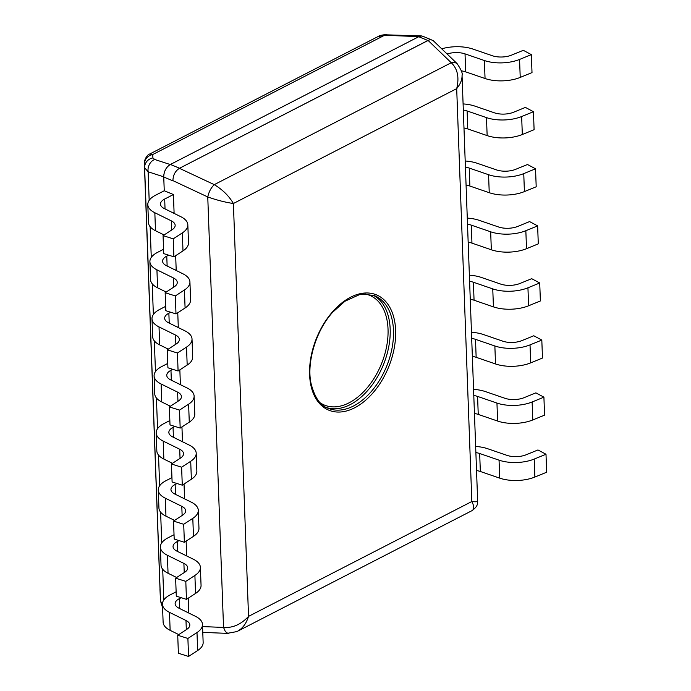 <?xml version="1.0" encoding="UTF-8"?>
<svg xmlns="http://www.w3.org/2000/svg" width="691" height="691" viewBox="0 0 691 691"><rect width="100%" height="100%" fill="white"/><g stroke="black" fill="none" stroke-linecap="round" stroke-linejoin="round"><path stroke-width="1.04" d="M149.74 154.007L377.83 36.666L384.593 35.267L418.884 36.632L421.674 35.941L423.851 36.709M418.884 36.632L170.254 164.536L154.654 159.466A10.149 8.309 108 0 0 148.133 171.774L163.741 176.844C163.931 171.282 166.108 167.179 170.254 164.536M173.225 212.958L174.08 212.517L173.424 194.534L164.251 190.759L163.741 176.844M154.654 159.466L152.918 157.928L152.72 154.542L385.431 34.809L421.674 35.941M144.428 164.372A10.149 9.596 176.6 0 1 152.72 154.542L149.852 153.946C147.814 154.534 146.077 156.753 144.626 160.623L144.341 163.05A10.149 10.054 0.4 0 0 144.35 163.499L144.626 167.758L148.133 171.774L149.178 200.338M152.918 157.928A10.149 9.596 176.6 0 0 144.626 167.758L160.511 600.971A10.149 8.197 177.2 0 0 160.519 601.058L162.592 607.778M144.341 162.86A10.149 10.054 0.4 0 0 144.341 163.033L144.341 163.473M162.506 605.394L160.511 600.971L160.217 594.839A10.149 8.197 177.2 0 0 160.217 594.925L159.949 588.991M160.519 601.058L160.217 594.934A10.149 8.197 177.2 0 0 160.226 595.02M431.262 39.758L422.927 36.321A10.149 6.314 112.4 0 0 418.729 36.718L427.902 40.493A10.149 6.314 -67.6 0 1 428.057 40.415L451.258 62.734C457.597 68.754 459.411 77.392 456.691 88.638C460.336 84.216 462.124 79.845 462.054 75.535L462.054 75.483C462.91 73.712 461.243 69.739 457.053 63.563L457.079 63.598M427.902 40.493L179.582 168.233L170.409 164.458A10.149 6.314 112.4 0 0 163.741 177.043L172.923 180.826A10.149 6.314 -67.6 0 1 172.914 180.627L207.758 196.961C217.009 200.191 225.551 202.377 233.394 203.508C228.963 195.942 222.588 189.654 214.27 184.644C211.057 187.727 208.881 191.83 207.758 196.961L223.539 627.428L202.567 626.59M457.053 63.563L454.816 62.458L451.258 62.734L214.27 184.644L179.435 168.319A10.149 6.314 -67.6 0 1 179.582 168.233M188.773 613.029L188.228 598.207L188.773 613.029M186.674 555.944L186.129 541.122L186.674 555.944M184.583 498.85L184.039 484.028L184.583 498.85M182.493 441.756L181.949 426.943L182.493 441.756M180.394 384.671L179.85 369.849L180.394 384.671M178.304 327.577L177.76 312.764L178.304 327.577M176.205 270.492L175.669 255.67L176.205 270.492M457.088 63.589L433.127 40.562L430.994 39.733L428.921 40.043L179.435 168.319C175.281 170.962 173.104 175.065 172.914 180.627L172.923 180.826M164.104 234.957L155.492 230.716A27.899 12.896 -2.1 0 1 148.47 222.58L147.805 204.596A27.899 12.896 -2.1 0 1 155.501 195.251L164.251 190.759L163.741 177.043M170.409 164.458L418.729 36.718M472.048 510.623L237.514 631.263C242.636 628.439 246.307 623.481 248.535 616.381L233.394 203.508L456.691 88.638L471.832 501.519C474.233 506.218 474.311 509.25 472.057 510.614L472.048 510.623C478.915 505.544 477.196 502.936 477.654 501.035C477.593 501.813 475.65 501.977 471.832 501.519L248.535 616.381C241.029 624.448 232.703 628.128 223.539 627.428L225.344 631.565L227.693 633.276L236.858 631.591M176.127 591.816L170.159 594.882A27.899 12.896 -2.1 0 0 162.463 604.228A27.899 12.896 -2.1 0 0 169.485 612.364L185.983 620.492A15.219 7.031 177.9 0 1 189.818 624.932A15.219 7.031 177.9 0 1 186.812 629.337L177.725 635.262L178.382 653.245L188.557 656.45L187.892 638.467L196.987 632.541A27.899 12.896 -2.1 0 0 202.489 624.474A27.899 12.896 -2.1 0 0 195.467 616.329L178.969 608.201A15.219 7.031 177.9 0 1 175.134 603.761A15.219 7.031 177.9 0 1 179.332 598.665L181.206 597.706M188.557 656.45L197.652 650.525A27.899 12.896 -2.1 0 0 203.145 642.449L202.489 624.474M177.725 635.262L187.892 638.467M162.463 604.228L163.119 622.202A27.899 12.896 -2.1 0 0 170.141 630.347L178.753 634.588M187.874 612.589L188.738 612.148L188.228 598.207M476.54 470.562A15.219 7.031 -2.1 0 1 480.34 471.487L499.705 478.137A27.899 12.896 177.9 0 0 534.877 477.049L546.659 472.229L546.002 454.246L537.961 449.953L526.179 454.764A15.219 7.031 177.9 0 1 506.987 455.36L487.621 448.709A27.899 12.896 -2.1 0 0 475.658 446.464M475.874 452.588A15.219 7.031 177.9 0 1 479.675 453.512L499.049 460.163A27.899 12.896 -2.1 0 0 534.221 459.066L546.002 454.246M174.037 534.722L168.06 537.797A27.899 12.896 -2.1 0 0 160.372 547.134A27.899 12.896 -2.1 0 0 167.395 555.279L183.892 563.407A15.219 7.031 177.9 0 1 187.719 567.847A15.219 7.031 177.9 0 1 184.722 572.252L175.626 578.177L176.291 596.152L186.458 599.356L185.801 581.381L194.897 575.456A27.899 12.896 -2.1 0 0 200.399 567.38A27.899 12.896 -2.1 0 0 193.368 559.235L176.87 551.116A15.219 7.031 177.9 0 1 173.044 546.667A15.219 7.031 177.9 0 1 177.242 541.571L179.107 540.612M186.458 599.356L195.553 593.439A27.899 12.896 -2.1 0 0 201.055 585.363L200.399 567.38M175.626 578.177L185.801 581.381M160.372 547.134L161.029 565.117A27.899 12.896 -2.1 0 0 168.051 573.262L176.663 577.503M185.784 555.504L186.639 555.054L186.129 541.122M474.441 413.477A15.219 7.031 -2.1 0 1 478.241 414.401L497.615 421.052A27.899 12.896 177.9 0 0 532.787 419.955L544.568 415.144L543.912 397.161L535.87 392.859L524.08 397.679A15.219 7.031 177.9 0 1 504.896 398.275L485.531 391.624A27.899 12.896 -2.1 0 0 473.56 389.37M473.784 395.494A15.219 7.031 177.9 0 1 477.585 396.418L496.95 403.069A27.899 12.896 -2.1 0 0 532.122 401.981L543.912 397.161M171.938 477.628L165.97 480.703A27.899 12.896 -2.1 0 0 158.274 490.049A27.899 12.896 -2.1 0 0 165.296 498.185L181.793 506.313A15.219 7.031 177.9 0 1 185.629 510.753A15.219 7.031 177.9 0 1 182.631 515.158L173.536 521.083L174.192 539.066L184.367 542.271L183.711 524.288L192.806 518.362A27.899 12.896 -2.1 0 0 198.3 510.295A27.899 12.896 -2.1 0 0 191.277 502.15L174.78 494.022A15.219 7.031 177.9 0 1 170.953 489.582A15.219 7.031 177.9 0 1 175.143 484.486L177.017 483.527M184.367 542.271L193.463 536.346A27.899 12.896 -2.1 0 0 198.965 528.269L198.3 510.295M173.536 521.083L183.711 524.288M158.274 490.049L158.939 508.023A27.899 12.896 -2.1 0 0 165.961 516.168L174.573 520.409M183.685 498.41L184.549 497.969L184.039 484.028M472.35 356.383A15.219 7.031 -2.1 0 1 476.151 357.307L495.516 363.958A27.899 12.896 177.9 0 0 530.688 362.87L542.478 358.05L541.813 340.067L533.772 335.766L521.99 340.585A15.219 7.031 177.9 0 1 502.806 341.181L483.432 334.53A27.899 12.896 -2.1 0 0 471.469 332.285M471.694 338.4A15.219 7.031 177.9 0 1 475.494 339.333L494.86 345.984A27.899 12.896 -2.1 0 0 530.032 344.887L541.813 340.067M169.848 420.543L163.879 423.618A27.899 12.896 -2.1 0 0 156.183 432.955A27.899 12.896 -2.1 0 0 163.206 441.1L179.703 449.228A15.219 7.031 177.9 0 1 183.538 453.667A15.219 7.031 177.9 0 1 180.532 458.073L171.446 463.998L172.102 481.973L182.277 485.177L181.612 467.202L190.707 461.277A27.899 12.896 -2.1 0 0 196.209 453.201A27.899 12.896 -2.1 0 0 189.187 445.056L172.69 436.928A15.219 7.031 177.9 0 1 168.854 432.488A15.219 7.031 177.9 0 1 173.052 427.392L174.918 426.433M182.277 485.177L191.372 479.252A27.899 12.896 -2.1 0 0 196.866 471.184L196.209 453.201M171.446 463.998L181.612 467.202M156.183 432.955L156.84 450.938A27.899 12.896 -2.1 0 0 163.862 459.074L172.474 463.324M181.595 441.324L182.459 440.875L181.949 426.943M470.26 299.298A15.219 7.031 -2.1 0 1 474.061 300.222L493.426 306.873A27.899 12.896 177.9 0 0 528.598 305.776L540.379 300.965L539.723 282.982L531.681 278.68L519.891 283.491A15.219 7.031 177.9 0 1 500.707 284.096L481.342 277.437A27.899 12.896 -2.1 0 0 469.37 275.191M469.595 281.315A15.219 7.031 177.9 0 1 473.395 282.239L492.761 288.89A27.899 12.896 -2.1 0 0 527.941 287.793L539.723 282.982M167.758 363.449L161.78 366.524A27.899 12.896 -2.1 0 0 154.093 375.861A27.899 12.896 -2.1 0 0 161.115 384.006L177.613 392.134A15.219 7.031 177.9 0 1 181.439 396.574A15.219 7.031 177.9 0 1 178.442 400.979L169.347 406.904L170.003 424.887L180.178 428.092L179.522 410.108L188.617 404.183A27.899 12.896 -2.1 0 0 194.119 396.107A27.899 12.896 -2.1 0 0 187.088 387.971L170.591 379.843A15.219 7.031 177.9 0 1 166.764 375.403A15.219 7.031 177.9 0 1 170.962 370.307L172.828 369.34M180.178 428.092L189.274 422.166A27.899 12.896 -2.1 0 0 194.776 414.09L194.119 396.107M169.347 406.904L179.522 410.108M154.093 375.861L154.749 393.844A27.899 12.896 -2.1 0 0 161.772 401.989L170.383 406.23M179.505 384.231L180.36 383.79L179.85 369.849M468.161 242.204A15.219 7.031 -2.1 0 1 471.962 243.128L491.327 249.779A27.899 12.896 177.9 0 0 526.507 248.691L538.289 243.871L537.633 225.888L529.582 221.586L517.801 226.406A15.219 7.031 177.9 0 1 498.617 227.002L479.252 220.351A27.899 12.896 -2.1 0 0 467.28 218.097M467.505 224.221A15.219 7.031 177.9 0 1 471.305 225.145L490.67 231.805A27.899 12.896 -2.1 0 0 525.842 230.708L537.633 225.888M165.659 306.363L159.69 309.43A27.899 12.896 -2.1 0 0 151.994 318.776A27.899 12.896 -2.1 0 0 159.016 326.921L175.514 335.049A15.219 7.031 177.9 0 1 179.349 339.488A15.219 7.031 177.9 0 1 176.352 343.893L167.257 349.81L167.913 367.793L178.088 370.998L177.432 353.015L186.518 347.098A27.899 12.896 -2.1 0 0 192.02 339.022A27.899 12.896 -2.1 0 0 184.998 330.877L168.5 322.749A15.219 7.031 177.9 0 1 164.665 318.309A15.219 7.031 177.9 0 1 168.863 313.213L170.737 312.254M178.088 370.998L187.183 365.073A27.899 12.896 -2.1 0 0 192.685 357.005L192.02 339.022M167.257 349.81L177.432 353.015M151.994 318.776L152.659 336.759A27.899 12.896 -2.1 0 0 159.681 344.895L168.293 349.136M177.406 327.137L178.269 326.696L177.76 312.764M466.071 185.119A15.219 7.031 -2.1 0 1 469.871 186.043L489.237 192.694A27.899 12.896 177.9 0 0 524.409 191.597L536.199 186.777L535.534 168.803L527.492 164.501L515.711 169.312A15.219 7.031 177.9 0 1 496.527 169.908L477.153 163.257A27.899 12.896 -2.1 0 0 465.19 161.012M465.414 167.136A15.219 7.031 177.9 0 1 469.215 168.06L488.58 174.711A27.899 12.896 -2.1 0 0 523.752 173.614L535.534 168.803M163.568 249.27L157.591 252.345A27.899 12.896 -2.1 0 0 149.904 261.682A27.899 12.896 -2.1 0 0 156.926 269.827L173.424 277.955A15.219 7.031 177.9 0 1 177.259 282.394A15.219 7.031 177.9 0 1 174.253 286.8L165.158 292.725L165.823 310.708L175.998 313.913L175.333 295.929L184.428 290.004A27.899 12.896 -2.1 0 0 189.93 281.928A27.899 12.896 -2.1 0 0 182.908 273.791L166.41 265.664A15.219 7.031 177.9 0 1 162.575 261.224A15.219 7.031 177.9 0 1 166.773 256.128L168.639 255.16M175.998 313.913L185.084 307.987A27.899 12.896 -2.1 0 0 190.586 299.911L189.93 281.928M165.158 292.725L175.333 295.929M149.904 261.682L150.56 279.665A27.899 12.896 -2.1 0 0 157.583 287.81L166.194 292.051M175.315 270.051L176.179 269.611L175.669 255.67M463.981 128.025A15.219 7.031 -2.1 0 1 467.781 128.949L487.146 135.6A27.899 12.896 177.9 0 0 522.318 134.503L534.1 129.692L533.443 111.709L525.402 107.407L513.612 112.227A15.219 7.031 177.9 0 1 494.428 112.823L475.062 106.172A27.899 12.896 -2.1 0 0 463.091 103.918M463.315 110.042A15.219 7.031 177.9 0 1 467.116 110.966L486.481 117.617A27.899 12.896 -2.1 0 0 521.653 116.529L533.443 111.709M147.805 204.596A27.899 12.896 -2.1 0 0 154.836 212.742L171.333 220.861A15.219 7.031 177.9 0 1 175.16 225.309A15.219 7.031 177.9 0 1 172.163 229.706L163.067 235.631L163.724 253.614L173.899 256.819L173.242 238.836L182.338 232.91A27.899 12.896 -2.1 0 0 187.831 224.843A27.899 12.896 -2.1 0 0 180.809 216.698L164.311 208.57A15.219 7.031 177.9 0 1 160.485 204.13A15.219 7.031 177.9 0 1 164.683 199.034L173.424 194.534M173.899 256.819L182.994 250.893A27.899 12.896 -2.1 0 0 188.496 242.826L187.831 224.843M163.067 235.631L173.242 238.836M461.329 70.853A15.219 7.031 -2.1 0 1 465.682 71.864L485.047 78.515A27.899 12.896 177.9 0 0 520.219 77.418L532.01 72.598L531.344 54.624L523.303 50.322L511.521 55.133A15.219 7.031 177.9 0 1 492.338 55.729L472.972 49.078A27.899 12.896 -2.1 0 0 441.73 48.811M447.12 54.002A15.219 7.031 177.9 0 1 465.026 53.881L484.391 60.532A27.899 12.896 -2.1 0 0 519.563 59.435L531.344 54.624M160.217 594.839L144.35 163.499M163.836 599.969L162.705 569.263M161.737 542.876L160.614 512.169M159.647 485.79L158.515 455.084M157.548 428.696L156.425 397.99M155.458 371.611L154.335 340.905M153.367 314.517L152.236 283.811M151.269 257.432L150.146 226.717M353.49 405.997A60.868 37.893 -67.6 0 1 328.32 408.338C320.399 405.85 314.647 397.567 311.054 383.496C306.45 362.818 315.813 330.635 332.716 312.202L344.913 301.267L359.165 294.772L363.924 294.072L374.703 295.774A60.868 37.893 -67.6 0 1 392.013 348.29A60.868 37.893 -67.6 0 1 353.49 405.997M354.638 407.802A62.397 38.843 112.4 0 0 388.852 305.698A62.397 38.843 112.4 0 0 314.345 344.032A62.397 38.843 112.4 0 0 354.638 407.802M326.713 407.604A60.868 37.893 112.4 0 0 383.246 365.133A60.868 37.893 112.4 0 0 373.036 295.169M365.202 294.029A59.348 36.943 -67.6 0 1 381.268 364.321A59.348 36.943 -67.6 0 1 320.348 402.888M197.652 650.525L196.987 632.541M186.32 629.665L185.983 620.492M170.141 630.347L169.485 612.364M179.695 608.564L179.332 598.665M534.877 477.049L534.221 459.066M499.705 478.137L499.049 460.163M480.34 471.487L479.675 453.512M195.553 593.439L194.897 575.456M184.229 572.571L183.892 563.407M168.051 573.262L167.395 555.279M177.604 551.47L177.242 541.571M532.787 419.955L532.122 401.981M497.615 421.052L496.95 403.069M478.241 414.401L477.585 396.418M193.463 536.346L192.806 518.362M182.13 515.486L181.793 506.313M165.961 516.168L165.296 498.185M175.505 494.376L175.143 484.486M530.688 362.87L530.032 344.887M495.516 363.958L494.86 345.984M476.151 357.307L475.494 339.333M191.372 479.252L190.707 461.277M180.04 458.392L179.703 449.228M163.862 459.074L163.206 441.1M173.415 437.291L173.052 427.392M528.598 305.776L527.941 287.793M493.426 306.873L492.761 288.89M474.061 300.222L473.395 282.239M189.274 422.166L188.617 404.183M177.95 401.298L177.613 392.134M161.772 401.989L161.115 384.006M171.325 380.197L170.962 370.307M526.507 248.691L525.842 230.708M491.327 249.779L490.67 231.805M471.962 243.128L471.305 225.145M187.183 365.073L186.518 347.098M175.851 344.213L175.514 335.049M159.681 344.895L159.016 326.921M169.226 323.112L168.863 313.213M524.409 191.597L523.752 173.614M489.237 192.694L488.58 174.711M469.871 186.043L469.215 168.06M185.084 307.987L184.428 290.004M173.761 287.119L173.424 277.955M157.583 287.81L156.926 269.827M167.136 266.018L166.773 256.128M522.318 134.503L521.653 116.529M487.146 135.6L486.481 117.617M467.781 128.949L467.116 110.966M182.994 250.893L182.338 232.91M171.67 230.034L171.333 220.861M155.492 230.716L154.836 212.742M165.045 208.932L164.683 199.034M520.219 77.418L519.563 59.435M485.047 78.515L484.391 60.532M465.682 71.864L465.026 53.881M377.83 36.675C379.463 35.509 382.46 34.809 386.83 34.567M477.654 501.035L462.054 75.535M202.783 632.386L228.453 633.414"/></g></svg>
